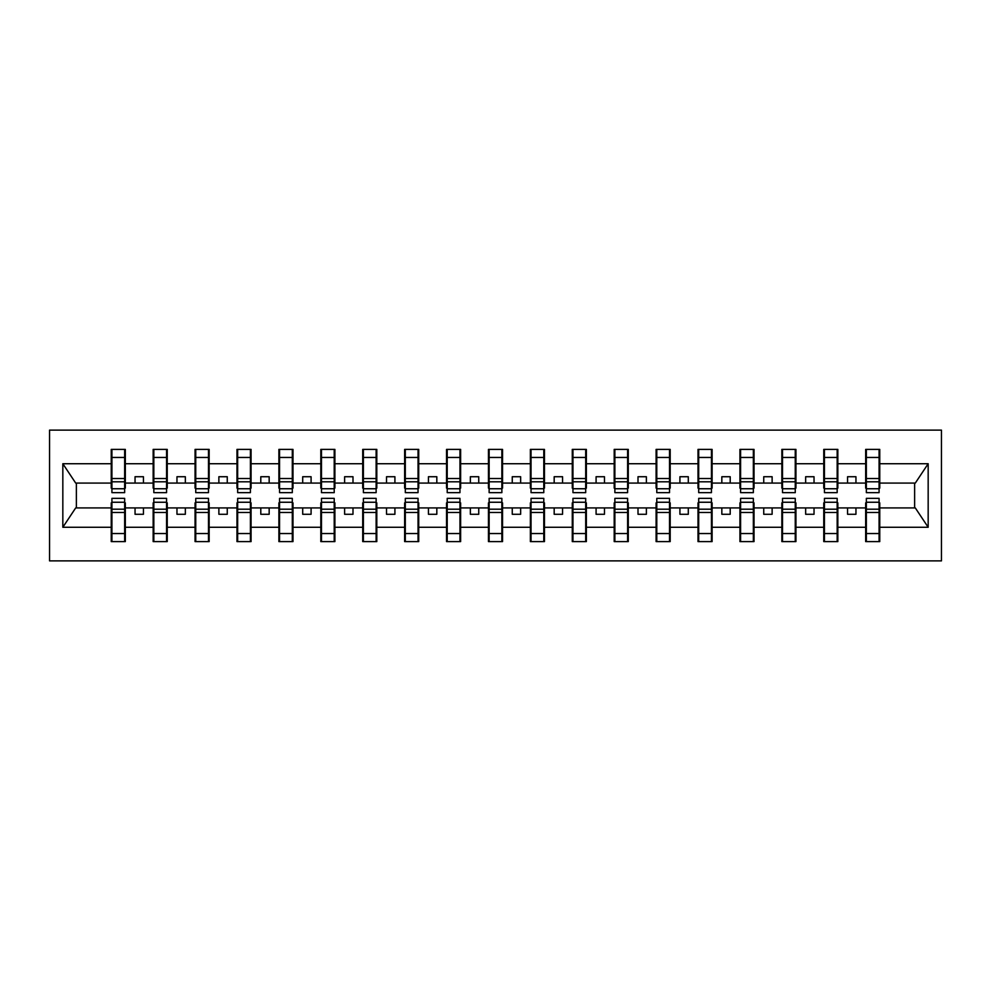 <?xml version="1.0" encoding="UTF-8"?>
<svg xmlns="http://www.w3.org/2000/svg" width="991" height="991" viewBox="0 0 991 991"><rect width="100%" height="100%" fill="white"/><g stroke="black" fill="none" stroke-linecap="round" stroke-linejoin="round"><path stroke-width="1.49" d="M49.55 560.881L941.45 560.881L941.45 430.119L49.55 430.119L49.55 560.881M866.345 502.871L865.676 502.871L865.676 507.912L837.841 507.912L837.841 502.871L837.172 502.871M879.079 488.129L879.76 488.129L879.76 483.088L915.3 483.088L928.171 463.726L928.171 527.274L879.76 527.274L879.76 541.606L865.676 541.606L865.676 507.912M879.079 502.871L879.76 502.871L879.76 527.274M824.425 502.871L823.756 502.871L823.756 507.912L795.934 507.912L795.934 502.871L795.253 502.871M865.676 527.274L837.841 527.274L837.841 541.606L823.756 541.606L823.756 507.912M837.841 527.274L837.841 507.912M782.518 502.871L781.849 502.871L781.849 507.912L754.015 507.912L754.015 502.871L753.346 502.871M823.756 527.274L795.934 527.274L795.934 541.606L781.849 541.606L781.849 507.912M795.934 527.274L795.934 507.912M740.599 502.871L739.93 502.871L739.93 507.912L712.108 507.912L712.108 502.871L711.439 502.871M781.849 527.274L754.015 527.274L754.015 541.606L739.93 541.606L739.93 507.912M754.015 527.274L754.015 507.912M698.692 502.871L698.023 502.871L698.023 507.912L670.189 507.912L670.189 502.871L669.52 502.871M739.93 527.274L712.108 527.274L712.108 541.606L698.023 541.606L698.023 507.912M712.108 527.274L712.108 507.912M656.785 502.871L656.104 502.871L656.104 507.912L628.282 507.912L628.282 502.871L627.613 502.871M698.023 527.274L670.189 527.274L670.189 541.606L656.104 541.606L656.104 507.912M670.189 527.274L670.189 507.912M614.866 502.871L614.197 502.871L614.197 507.912L586.362 507.912L586.362 502.871L585.693 502.871M656.104 527.274L628.282 527.274L628.282 541.606L614.197 541.606L614.197 507.912M628.282 527.274L628.282 507.912M572.959 502.871L572.278 502.871L572.278 507.912L544.455 507.912L544.455 502.871L543.786 502.871M614.197 527.274L586.362 527.274L586.362 541.606L572.278 541.606L572.278 507.912M586.362 527.274L586.362 507.912M531.04 502.871L530.371 502.871L530.371 507.912L502.536 507.912L502.536 502.871L501.867 502.871M572.278 527.274L544.455 527.274L544.455 541.606L530.371 541.606L530.371 507.912M544.455 527.274L544.455 507.912M489.133 502.871L488.464 502.871L488.464 507.912L460.629 507.912L460.629 502.871L459.96 502.871M530.371 527.274L502.536 527.274L502.536 541.606L488.464 541.606L488.464 507.912M502.536 527.274L502.536 507.912M447.214 502.871L446.545 502.871L446.545 507.912L418.722 507.912L418.722 502.871L418.041 502.871M488.464 527.274L460.629 527.274L460.629 541.606L446.545 541.606L446.545 507.912M460.629 527.274L460.629 507.912M405.307 502.871L404.638 502.871L404.638 507.912L376.803 507.912L376.803 502.871L376.134 502.871M446.545 527.274L418.722 527.274L418.722 541.606L404.638 541.606L404.638 507.912M418.722 527.274L418.722 507.912M363.387 502.871L362.718 502.871L362.718 507.912L334.896 507.912L334.896 502.871L334.215 502.871M404.638 527.274L376.803 527.274L376.803 541.606L362.718 541.606L362.718 507.912M376.803 527.274L376.803 507.912M321.48 502.871L320.811 502.871L320.811 507.912L292.977 507.912L292.977 502.871L292.308 502.871M362.718 527.274L334.896 527.274L334.896 541.606L320.811 541.606L320.811 507.912M334.896 527.274L334.896 507.912M279.561 502.871L278.892 502.871L278.892 507.912L251.07 507.912L251.07 502.871L250.401 502.871M320.811 527.274L292.977 527.274L292.977 541.606L278.892 541.606L278.892 507.912M292.977 527.274L292.977 507.912M237.654 502.871L236.985 502.871L236.985 507.912L209.151 507.912L209.151 502.871L208.482 502.871M278.892 527.274L251.07 527.274L251.07 541.606L236.985 541.606L236.985 507.912M251.07 527.274L251.07 507.912M195.747 502.871L195.066 502.871L195.066 507.912L167.244 507.912L167.244 502.871L166.575 502.871M236.985 527.274L209.151 527.274L209.151 541.606L195.066 541.606L195.066 507.912M209.151 527.274L209.151 507.912M153.828 502.871L153.159 502.871L153.159 507.912L125.324 507.912L125.324 502.871L124.655 502.871M195.066 527.274L167.244 527.274L167.244 541.606L153.159 541.606L153.159 507.912M167.244 527.274L167.244 507.912M866.345 488.749L879.079 488.749L879.079 492.651L866.345 492.651L866.345 449.394L865.676 449.394L865.676 463.726L837.841 463.726L837.841 488.129L837.172 488.129M866.345 488.129L865.676 488.129L865.676 463.726M824.425 488.749L837.172 488.749L837.172 492.651L824.425 492.651L824.425 449.394L823.756 449.394L823.756 463.726L795.934 463.726L795.934 488.129L795.253 488.129M824.425 488.129L823.756 488.129L823.756 463.726M782.518 488.749L795.253 488.749L795.253 492.651L782.518 492.651L782.518 449.394L781.849 449.394L781.849 463.726L754.015 463.726L754.015 488.129L753.346 488.129M782.518 488.129L781.849 488.129L781.849 463.726M740.599 488.749L753.346 488.749L753.346 492.651L740.599 492.651L740.599 449.394L739.93 449.394L739.93 463.726L712.108 463.726L712.108 488.129L711.439 488.129M740.599 488.129L739.93 488.129L739.93 463.726M698.692 488.749L711.439 488.749L711.439 492.651L698.692 492.651L698.692 449.394L698.023 449.394L698.023 463.726L670.189 463.726L670.189 488.129L669.52 488.129M698.692 488.129L698.023 488.129L698.023 463.726M656.785 488.749L669.52 488.749L669.52 492.651L656.785 492.651L656.785 449.394L656.104 449.394L656.104 463.726L628.282 463.726L628.282 488.129L627.613 488.129M656.785 488.129L656.104 488.129L656.104 463.726M614.866 488.749L627.613 488.749L627.613 492.651L614.866 492.651L614.866 449.394L614.197 449.394L614.197 463.726L586.362 463.726L586.362 488.129L585.693 488.129M614.866 488.129L614.197 488.129L614.197 463.726M572.959 488.749L585.693 488.749L585.693 492.651L572.959 492.651L572.959 449.394L572.278 449.394L572.278 463.726L544.455 463.726L544.455 488.129L543.786 488.129M572.959 488.129L572.278 488.129L572.278 463.726M531.04 488.749L543.786 488.749L543.786 492.651L531.04 492.651L531.04 449.394L530.371 449.394L530.371 463.726L502.536 463.726L502.536 488.129L501.867 488.129M531.04 488.129L530.371 488.129L530.371 463.726M489.133 488.749L501.867 488.749L501.867 492.651L489.133 492.651L489.133 449.394L488.464 449.394L488.464 463.726L460.629 463.726L460.629 488.129L459.96 488.129M489.133 488.129L488.464 488.129L488.464 463.726M447.214 488.749L459.96 488.749L459.96 492.651L447.214 492.651L447.214 449.394L446.545 449.394L446.545 463.726L418.722 463.726L418.722 488.129L418.041 488.129M447.214 488.129L446.545 488.129L446.545 463.726M405.307 488.749L418.041 488.749L418.041 492.651L405.307 492.651L405.307 449.394L404.638 449.394L404.638 463.726L376.803 463.726L376.803 488.129L376.134 488.129M405.307 488.129L404.638 488.129L404.638 463.726M363.387 488.749L376.134 488.749L376.134 492.651L363.387 492.651L363.387 449.394L362.718 449.394L362.718 463.726L334.896 463.726L334.896 488.129L334.215 488.129M363.387 488.129L362.718 488.129L362.718 463.726M321.48 488.749L334.215 488.749L334.215 492.651L321.48 492.651L321.48 449.394L320.811 449.394L320.811 463.726L292.977 463.726L292.977 488.129L292.308 488.129M321.48 488.129L320.811 488.129L320.811 463.726M279.561 488.749L292.308 488.749L292.308 492.651L279.561 492.651L279.561 449.394L278.892 449.394L278.892 463.726L251.07 463.726L251.07 488.129L250.401 488.129M279.561 488.129L278.892 488.129L278.892 463.726M237.654 488.749L250.401 488.749L250.401 492.651L237.654 492.651L237.654 449.394L236.985 449.394L236.985 463.726L209.151 463.726L209.151 488.129L208.482 488.129M237.654 488.129L236.985 488.129L236.985 463.726M195.747 488.749L208.482 488.749L208.482 492.651L195.747 492.651L195.747 449.394L195.066 449.394L195.066 463.726L167.244 463.726L167.244 488.129L166.575 488.129M195.747 488.129L195.066 488.129L195.066 463.726M153.828 488.749L166.575 488.749L166.575 492.651L153.828 492.651L153.828 449.394L153.159 449.394L153.159 463.726L125.324 463.726L125.324 449.394L124.655 449.394L124.655 492.651L111.921 492.651L111.921 481.799L124.655 481.799M153.828 488.129L153.159 488.129L153.159 463.726M111.921 502.871L111.24 502.871L111.24 507.912L75.7 507.912L62.829 527.274L62.829 463.726L75.7 483.088L111.24 483.088L111.24 463.726L62.829 463.726M153.159 527.274L125.324 527.274L125.324 541.606L111.24 541.606L111.24 507.912M125.324 527.274L125.324 507.912M111.921 481.799L111.921 449.394L111.24 449.394L111.24 463.726M111.24 483.088L111.24 488.129L111.921 488.129M879.76 483.088L879.76 449.394L879.079 449.394L879.079 488.749M823.756 449.394L837.841 449.394L837.841 463.726M781.849 449.394L795.934 449.394L795.934 463.726M739.93 449.394L754.015 449.394L754.015 463.726M698.023 449.394L712.108 449.394L712.108 463.726M656.104 449.394L670.189 449.394L670.189 463.726M614.197 449.394L628.282 449.394L628.282 463.726M572.278 449.394L586.362 449.394L586.362 463.726M530.371 449.394L544.455 449.394L544.455 463.726M488.464 449.394L502.536 449.394L502.536 463.726M446.545 449.394L460.629 449.394L460.629 463.726M404.638 449.394L418.722 449.394L418.722 463.726M362.718 449.394L376.803 449.394L376.803 463.726M320.811 449.394L334.896 449.394L334.896 463.726M278.892 449.394L292.977 449.394L292.977 463.726M236.985 449.394L251.07 449.394L251.07 463.726M195.066 449.394L209.151 449.394L209.151 463.726M153.159 449.394L167.244 449.394L167.244 463.726M928.171 463.726L879.76 463.726M111.24 527.274L62.829 527.274M111.24 449.394L125.324 449.394M865.676 449.394L879.76 449.394M865.676 483.088L855.951 483.088L855.951 476.721L847.565 476.721L847.565 483.088L855.951 483.088M847.565 483.088L837.841 483.088M847.565 507.912L847.565 514.279L855.951 514.279L855.951 507.912M823.756 483.088L814.032 483.088L814.032 476.721L805.658 476.721L805.658 483.088L814.032 483.088M805.658 483.088L795.934 483.088M805.658 507.912L805.658 514.279L814.032 514.279L814.032 507.912M781.849 483.088L772.125 483.088L772.125 476.721L763.739 476.721L763.739 483.088L772.125 483.088M763.739 483.088L754.015 483.088M763.739 507.912L763.739 514.279L772.125 514.279L772.125 507.912M739.93 483.088L730.206 483.088L730.206 476.721L721.832 476.721L721.832 483.088L730.206 483.088M721.832 483.088L712.108 483.088M721.832 507.912L721.832 514.279L730.206 514.279L730.206 507.912M698.023 483.088L688.299 483.088L688.299 476.721L679.913 476.721L679.913 483.088L688.299 483.088M679.913 483.088L670.189 483.088M679.913 507.912L679.913 514.279L688.299 514.279L688.299 507.912M656.104 483.088L646.38 483.088L646.38 476.721L638.006 476.721L638.006 483.088L646.38 483.088M638.006 483.088L628.282 483.088M638.006 507.912L638.006 514.279L646.38 514.279L646.38 507.912M614.197 483.088L604.473 483.088L604.473 476.721L596.087 476.721L596.087 483.088L604.473 483.088M596.087 483.088L586.362 483.088M596.087 507.912L596.087 514.279L604.473 514.279L604.473 507.912M572.278 483.088L562.566 483.088L562.566 476.721L554.18 476.721L554.18 483.088L562.566 483.088M554.18 483.088L544.455 483.088M554.18 507.912L554.18 514.279L562.566 514.279L562.566 507.912M530.371 483.088L520.647 483.088L520.647 476.721L512.26 476.721L512.26 483.088L520.647 483.088M512.26 483.088L502.536 483.088M512.26 507.912L512.26 514.279L520.647 514.279L520.647 507.912M488.464 483.088L478.74 483.088L478.74 476.721L470.353 476.721L470.353 483.088L478.74 483.088M470.353 483.088L460.629 483.088M470.353 507.912L470.353 514.279L478.74 514.279L478.74 507.912M446.545 483.088L436.82 483.088L436.82 476.721L428.434 476.721L428.434 483.088L436.82 483.088M428.434 483.088L418.722 483.088M428.434 507.912L428.434 514.279L436.82 514.279L436.82 507.912M404.638 483.088L394.913 483.088L394.913 476.721L386.527 476.721L386.527 483.088L394.913 483.088M386.527 483.088L376.803 483.088M386.527 507.912L386.527 514.279L394.913 514.279L394.913 507.912M362.718 483.088L352.994 483.088L352.994 476.721L344.62 476.721L344.62 483.088L352.994 483.088M344.62 483.088L334.896 483.088M344.62 507.912L344.62 514.279L352.994 514.279L352.994 507.912M320.811 483.088L311.087 483.088L311.087 476.721L302.701 476.721L302.701 483.088L311.087 483.088M302.701 483.088L292.977 483.088M302.701 507.912L302.701 514.279L311.087 514.279L311.087 507.912M278.892 483.088L269.168 483.088L269.168 476.721L260.794 476.721L260.794 483.088L269.168 483.088M260.794 483.088L251.07 483.088M260.794 507.912L260.794 514.279L269.168 514.279L269.168 507.912M236.985 483.088L227.261 483.088L227.261 476.721L218.875 476.721L218.875 483.088L227.261 483.088M218.875 483.088L209.151 483.088M218.875 507.912L218.875 514.279L227.261 514.279L227.261 507.912M195.066 483.088L185.342 483.088L185.342 476.721L176.968 476.721L176.968 483.088L185.342 483.088M176.968 483.088L167.244 483.088M176.968 507.912L176.968 514.279L185.342 514.279L185.342 507.912M153.159 483.088L143.435 483.088L143.435 476.721L135.049 476.721L135.049 483.088L143.435 483.088M135.049 483.088L125.324 483.088L125.324 463.726M135.049 507.912L135.049 514.279L143.435 514.279L143.435 507.912M125.324 483.088L125.324 488.129L124.655 488.129M928.171 527.274L915.3 507.912L879.76 507.912M76.369 483.088L76.369 507.912M914.631 507.912L914.631 483.088M124.655 457.78L125.324 457.78M111.24 457.78L111.921 457.78M111.921 478.529L124.655 478.529M111.24 541.606L111.921 541.606L111.921 498.349L124.655 498.349L124.655 509.201L111.921 509.201M111.921 533.22L111.24 533.22M125.324 533.22L124.655 533.22M124.655 509.201L124.655 541.606L125.324 541.606M124.655 512.471L111.921 512.471M167.244 449.394L166.575 449.394L166.575 488.749M166.575 457.78L167.244 457.78M153.159 457.78L153.828 457.78M153.828 481.799L166.575 481.799M153.828 478.529L166.575 478.529M209.151 449.394L208.482 449.394L208.482 488.749M208.482 457.78L209.151 457.78M195.066 457.78L195.747 457.78M195.747 481.799L208.482 481.799M195.747 478.529L208.482 478.529M251.07 449.394L250.401 449.394L250.401 488.749M250.401 457.78L251.07 457.78M236.985 457.78L237.654 457.78M237.654 481.799L250.401 481.799M237.654 478.529L250.401 478.529M292.977 449.394L292.308 449.394L292.308 488.749M292.308 457.78L292.977 457.78M278.892 457.78L279.561 457.78M279.561 481.799L292.308 481.799M279.561 478.529L292.308 478.529M153.159 541.606L153.828 541.606L153.828 498.349L166.575 498.349L166.575 509.201L153.828 509.201M153.828 533.22L153.159 533.22M167.244 533.22L166.575 533.22M166.575 509.201L166.575 541.606L167.244 541.606M166.575 512.471L153.828 512.471M195.066 541.606L195.747 541.606L195.747 498.349L208.482 498.349L208.482 509.201L195.747 509.201M195.747 533.22L195.066 533.22M209.151 533.22L208.482 533.22M208.482 509.201L208.482 541.606L209.151 541.606M208.482 512.471L195.747 512.471M236.985 541.606L237.654 541.606L237.654 498.349L250.401 498.349L250.401 509.201L237.654 509.201M237.654 533.22L236.985 533.22M251.07 533.22L250.401 533.22M250.401 509.201L250.401 541.606L251.07 541.606M250.401 512.471L237.654 512.471M278.892 541.606L279.561 541.606L279.561 498.349L292.308 498.349L292.308 509.201L279.561 509.201M279.561 533.22L278.892 533.22M292.977 533.22L292.308 533.22M292.308 509.201L292.308 541.606L292.977 541.606M292.308 512.471L279.561 512.471M334.896 449.394L334.215 449.394L334.215 488.749M334.215 457.78L334.896 457.78M320.811 457.78L321.48 457.78M321.48 481.799L334.215 481.799M321.48 478.529L334.215 478.529M320.811 541.606L321.48 541.606L321.48 498.349L334.215 498.349L334.215 509.201L321.48 509.201M321.48 533.22L320.811 533.22M334.896 533.22L334.215 533.22M334.215 509.201L334.215 541.606L334.896 541.606M334.215 512.471L321.48 512.471M376.803 449.394L376.134 449.394L376.134 488.749M376.134 457.78L376.803 457.78M362.718 457.78L363.387 457.78M363.387 481.799L376.134 481.799M363.387 478.529L376.134 478.529M362.718 541.606L363.387 541.606L363.387 498.349L376.134 498.349L376.134 509.201L363.387 509.201M363.387 533.22L362.718 533.22M376.803 533.22L376.134 533.22M376.134 509.201L376.134 541.606L376.803 541.606M376.134 512.471L363.387 512.471M418.722 449.394L418.041 449.394L418.041 488.749M418.041 457.78L418.722 457.78M404.638 457.78L405.307 457.78M405.307 481.799L418.041 481.799M405.307 478.529L418.041 478.529M404.638 541.606L405.307 541.606L405.307 498.349L418.041 498.349L418.041 509.201L405.307 509.201M405.307 533.22L404.638 533.22M418.722 533.22L418.041 533.22M418.041 509.201L418.041 541.606L418.722 541.606M418.041 512.471L405.307 512.471M460.629 449.394L459.96 449.394L459.96 488.749M459.96 457.78L460.629 457.78M446.545 457.78L447.214 457.78M447.214 481.799L459.96 481.799M447.214 478.529L459.96 478.529M446.545 541.606L447.214 541.606L447.214 498.349L459.96 498.349L459.96 509.201L447.214 509.201M447.214 533.22L446.545 533.22M460.629 533.22L459.96 533.22M459.96 509.201L459.96 541.606L460.629 541.606M459.96 512.471L447.214 512.471M502.536 449.394L501.867 449.394L501.867 488.749M501.867 457.78L502.536 457.78M488.464 457.78L489.133 457.78M489.133 481.799L501.867 481.799M489.133 478.529L501.867 478.529M488.464 541.606L489.133 541.606L489.133 498.349L501.867 498.349L501.867 509.201L489.133 509.201M489.133 533.22L488.464 533.22M502.536 533.22L501.867 533.22M501.867 509.201L501.867 541.606L502.536 541.606M501.867 512.471L489.133 512.471M544.455 449.394L543.786 449.394L543.786 488.749M543.786 457.78L544.455 457.78M530.371 457.78L531.04 457.78M531.04 481.799L543.786 481.799M531.04 478.529L543.786 478.529M530.371 541.606L531.04 541.606L531.04 498.349L543.786 498.349L543.786 509.201L531.04 509.201M531.04 533.22L530.371 533.22M544.455 533.22L543.786 533.22M543.786 509.201L543.786 541.606L544.455 541.606M543.786 512.471L531.04 512.471M586.362 449.394L585.693 449.394L585.693 488.749M585.693 457.78L586.362 457.78M572.278 457.78L572.959 457.78M572.959 481.799L585.693 481.799M572.959 478.529L585.693 478.529M572.278 541.606L572.959 541.606L572.959 498.349L585.693 498.349L585.693 509.201L572.959 509.201M572.959 533.22L572.278 533.22M586.362 533.22L585.693 533.22M585.693 509.201L585.693 541.606L586.362 541.606M585.693 512.471L572.959 512.471M628.282 449.394L627.613 449.394L627.613 488.749M627.613 457.78L628.282 457.78M614.197 457.78L614.866 457.78M614.866 481.799L627.613 481.799M614.866 478.529L627.613 478.529M614.197 541.606L614.866 541.606L614.866 498.349L627.613 498.349L627.613 509.201L614.866 509.201M614.866 533.22L614.197 533.22M628.282 533.22L627.613 533.22M627.613 509.201L627.613 541.606L628.282 541.606M627.613 512.471L614.866 512.471M670.189 449.394L669.52 449.394L669.52 488.749M669.52 457.78L670.189 457.78M656.104 457.78L656.785 457.78M656.785 481.799L669.52 481.799M656.785 478.529L669.52 478.529M656.104 541.606L656.785 541.606L656.785 498.349L669.52 498.349L669.52 509.201L656.785 509.201M656.785 533.22L656.104 533.22M670.189 533.22L669.52 533.22M669.52 509.201L669.52 541.606L670.189 541.606M669.52 512.471L656.785 512.471M712.108 449.394L711.439 449.394L711.439 488.749M711.439 457.78L712.108 457.78M698.023 457.78L698.692 457.78M698.692 481.799L711.439 481.799M698.692 478.529L711.439 478.529M698.023 541.606L698.692 541.606L698.692 498.349L711.439 498.349L711.439 509.201L698.692 509.201M698.692 533.22L698.023 533.22M712.108 533.22L711.439 533.22M711.439 509.201L711.439 541.606L712.108 541.606M711.439 512.471L698.692 512.471M754.015 449.394L753.346 449.394L753.346 488.749M753.346 457.78L754.015 457.78M739.93 457.78L740.599 457.78M740.599 481.799L753.346 481.799M740.599 478.529L753.346 478.529M739.93 541.606L740.599 541.606L740.599 498.349L753.346 498.349L753.346 509.201L740.599 509.201M740.599 533.22L739.93 533.22M754.015 533.22L753.346 533.22M753.346 509.201L753.346 541.606L754.015 541.606M753.346 512.471L740.599 512.471M795.934 449.394L795.253 449.394L795.253 488.749M795.253 457.78L795.934 457.78M781.849 457.78L782.518 457.78M782.518 481.799L795.253 481.799M782.518 478.529L795.253 478.529M781.849 541.606L782.518 541.606L782.518 498.349L795.253 498.349L795.253 509.201L782.518 509.201M782.518 533.22L781.849 533.22M795.934 533.22L795.253 533.22M795.253 509.201L795.253 541.606L795.934 541.606M795.253 512.471L782.518 512.471M837.841 449.394L837.172 449.394L837.172 488.749M837.172 457.78L837.841 457.78M823.756 457.78L824.425 457.78M824.425 481.799L837.172 481.799M824.425 478.529L837.172 478.529M823.756 541.606L824.425 541.606L824.425 498.349L837.172 498.349L837.172 509.201L824.425 509.201M824.425 533.22L823.756 533.22M837.841 533.22L837.172 533.22M837.172 509.201L837.172 541.606L837.841 541.606M837.172 512.471L824.425 512.471M879.079 457.78L879.76 457.78M865.676 457.78L866.345 457.78M866.345 481.799L879.079 481.799M866.345 478.529L879.079 478.529M865.676 541.606L866.345 541.606L866.345 498.349L879.079 498.349L879.079 509.201L866.345 509.201M866.345 533.22L865.676 533.22M879.76 533.22L879.079 533.22M879.079 509.201L879.079 541.606L879.76 541.606M879.079 512.471L866.345 512.471M111.921 488.749L124.655 488.749M111.921 457.458L124.655 457.458M124.655 502.251L111.921 502.251M124.655 533.542L111.921 533.542M153.828 457.458L166.575 457.458M195.747 457.458L208.482 457.458M237.654 457.458L250.401 457.458M279.561 457.458L292.308 457.458M166.575 502.251L153.828 502.251M166.575 533.542L153.828 533.542M208.482 502.251L195.747 502.251M208.482 533.542L195.747 533.542M250.401 502.251L237.654 502.251M250.401 533.542L237.654 533.542M292.308 502.251L279.561 502.251M292.308 533.542L279.561 533.542M321.48 457.458L334.215 457.458M334.215 502.251L321.48 502.251M334.215 533.542L321.48 533.542M363.387 457.458L376.134 457.458M376.134 502.251L363.387 502.251M376.134 533.542L363.387 533.542M405.307 457.458L418.041 457.458M418.041 502.251L405.307 502.251M418.041 533.542L405.307 533.542M447.214 457.458L459.96 457.458M459.96 502.251L447.214 502.251M459.96 533.542L447.214 533.542M489.133 457.458L501.867 457.458M501.867 502.251L489.133 502.251M501.867 533.542L489.133 533.542M531.04 457.458L543.786 457.458M543.786 502.251L531.04 502.251M543.786 533.542L531.04 533.542M572.959 457.458L585.693 457.458M585.693 502.251L572.959 502.251M585.693 533.542L572.959 533.542M614.866 457.458L627.613 457.458M627.613 502.251L614.866 502.251M627.613 533.542L614.866 533.542M656.785 457.458L669.52 457.458M669.52 502.251L656.785 502.251M669.52 533.542L656.785 533.542M698.692 457.458L711.439 457.458M711.439 502.251L698.692 502.251M711.439 533.542L698.692 533.542M740.599 457.458L753.346 457.458M753.346 502.251L740.599 502.251M753.346 533.542L740.599 533.542M782.518 457.458L795.253 457.458M795.253 502.251L782.518 502.251M795.253 533.542L782.518 533.542M824.425 457.458L837.172 457.458M837.172 502.251L824.425 502.251M837.172 533.542L824.425 533.542M866.345 457.458L879.079 457.458M879.079 502.251L866.345 502.251M879.079 533.542L866.345 533.542"/></g></svg>

